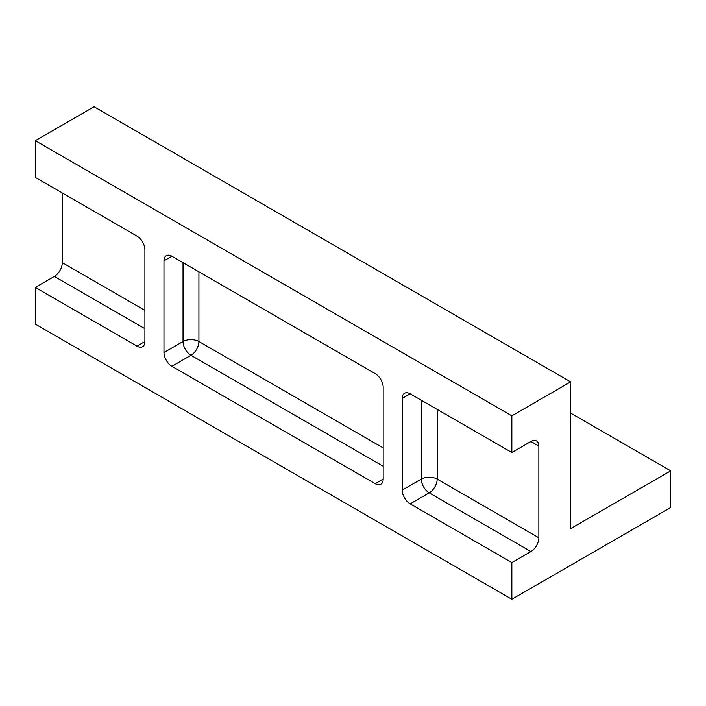 <?xml version="1.0" encoding="UTF-8"?>
<svg xmlns="http://www.w3.org/2000/svg" width="706" height="706" viewBox="0 0 706 706"><rect width="100%" height="100%" fill="white"/><g stroke="black" fill="none" stroke-linecap="round" stroke-linejoin="round"><path stroke-width="1.06" d="M183.03 262.667L183.03 341.536L163.969 352.541L163.969 260.832L171.911 256.243L375.239 373.633A11.234 6.486 -120 0 1 383.181 387.391L383.181 479.1A11.234 6.486 -120 0 1 380.852 484.245A11.234 6.486 -120 0 1 375.239 483.689L383.181 479.1M511.85 452.502L410.186 393.807A11.234 6.486 -120 0 0 404.573 393.251A11.234 6.486 -120 0 0 402.243 398.396L402.243 490.105L421.305 479.1A11.234 6.486 -120 0 0 429.248 492.859L530.912 551.554L511.85 562.558L511.85 599.244L670.7 507.535L670.7 470.849L570.625 528.626L570.625 381.884L511.85 415.825L511.85 452.502L530.912 441.497L538.855 446.086A11.234 6.486 120 0 0 536.525 440.941A11.234 6.486 120 0 0 530.912 441.497M511.85 415.825L35.3 140.688L94.074 106.756L570.625 381.884M538.855 446.086L538.855 537.795A11.234 6.486 120 0 1 530.912 551.554M163.969 352.541A11.234 6.486 -120 0 0 171.911 366.299L375.239 483.689M171.911 256.243A11.234 6.486 -120 0 0 166.298 255.687A11.234 6.486 -120 0 0 163.969 260.832M402.243 490.105A11.234 6.486 -120 0 0 410.186 503.863L511.85 562.558M35.3 140.688L35.3 177.374L136.964 236.069A11.234 6.486 -120 0 1 144.906 249.827L144.906 341.536L136.964 346.125A11.234 6.486 -120 0 0 142.577 346.681A11.234 6.486 -120 0 0 144.906 341.536M62.304 192.967L62.304 262.667A11.234 6.486 120 0 1 54.362 276.425L35.3 287.43L136.964 346.125M35.3 287.43L35.3 324.116L511.85 599.244M570.625 413.072L670.7 470.849M421.305 400.231L421.305 479.1A11.234 6.486 180 0 1 437.19 479.1L437.19 409.401M410.186 503.863L429.248 492.859A11.234 6.486 -60 0 0 437.19 479.1L538.855 537.795M410.186 393.807L402.243 398.396M62.304 262.667L144.906 310.358M54.362 276.425L144.906 328.696M198.915 271.836L198.915 341.536L383.181 447.922M171.911 366.299L190.973 355.295A11.234 6.486 60 0 1 183.03 341.536A11.234 6.486 0 0 1 198.915 341.536A11.234 6.486 -60 0 1 190.973 355.295L383.181 466.26"/></g></svg>
